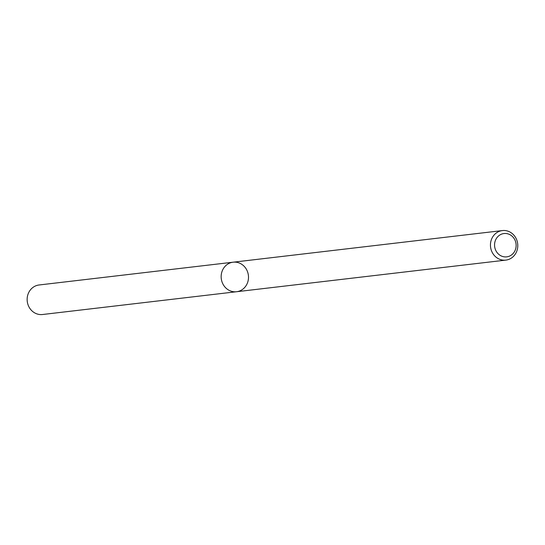 <?xml version="1.0" encoding="UTF-8"?>
<svg xmlns="http://www.w3.org/2000/svg" width="545" height="545" viewBox="0 0 545 545"><rect width="100%" height="100%" fill="white"/><g stroke="black" fill="none" stroke-linecap="round" stroke-linejoin="round"><path stroke-width="0.82" d="M236.564 291.732A14.865 13.652 -96.7 0 1 221.263 278.556A14.865 13.652 -96.7 0 1 233.097 262.2A14.865 13.652 -96.7 0 1 234.568 262.111A14.865 13.652 -96.7 0 1 248.466 276.172A14.865 13.652 -96.7 0 1 236.564 291.732A14.865 13.652 -96.7 0 1 221.263 278.556A14.865 13.652 -96.7 0 1 233.097 262.2L39.077 284.981A14.865 13.652 -96.7 0 0 27.25 301.337A14.865 13.652 -96.7 0 0 42.544 314.513L505.849 260.108A14.865 13.652 -96.7 0 1 490.555 246.933A14.865 13.652 -96.7 0 1 502.381 230.576A14.865 13.652 -96.7 0 1 503.853 230.487A14.865 13.652 -96.7 0 1 517.75 244.548A14.865 13.652 -96.7 0 1 505.849 260.108M505.14 233.471A11.738 10.777 -96.7 0 1 514.793 251.068A11.738 10.777 -96.7 0 1 496.1 251.047A11.738 10.777 -96.7 0 1 505.14 233.471M502.381 230.576L233.097 262.2"/></g></svg>
